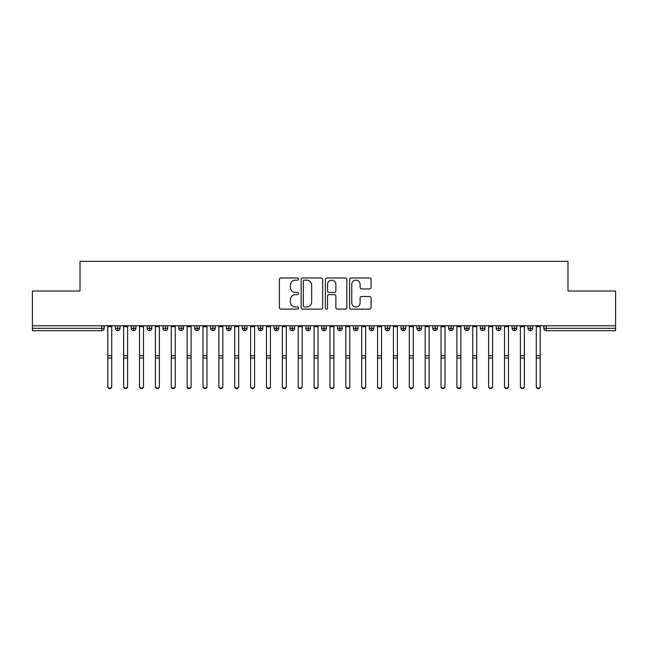 <?xml version="1.0" encoding="UTF-8"?>
<svg xmlns="http://www.w3.org/2000/svg" width="648" height="648" viewBox="0 0 648 648"><rect width="100%" height="100%" fill="white"/><g stroke="black" fill="none" stroke-linecap="round" stroke-linejoin="round"><path stroke-width="0.97" d="M298.606 279.061A1.094 1.094 0 0 0 297.521 277.976L280.973 277.976A1.555 1.555 0 0 0 279.41 279.531L279.41 307.565A1.555 1.555 0 0 0 280.973 309.128L297.521 309.128A1.094 1.094 0 0 0 298.606 308.035A1.094 1.094 0 0 0 297.521 306.95L295.375 306.95A4.982 4.982 0 0 1 290.393 301.96L290.393 299.627A4.982 4.982 0 0 1 295.375 294.638L297.521 294.638A1.094 1.094 0 0 0 298.606 293.552A1.094 1.094 0 0 0 297.521 292.459L295.375 292.459A4.982 4.982 0 0 1 290.393 287.477L290.393 285.136A4.982 4.982 0 0 1 295.375 280.155L297.521 280.155A1.094 1.094 0 0 0 298.606 279.061M369.522 288.951A1.555 1.555 0 0 0 371.077 287.396L371.077 279.531A1.555 1.555 0 0 0 369.522 277.976L351.143 277.976A1.555 1.555 0 0 0 349.588 279.531L349.588 307.565A1.555 1.555 0 0 0 351.143 309.128L369.522 309.128A1.555 1.555 0 0 0 371.077 307.565L371.077 298.064A1.555 1.555 0 0 0 369.522 296.509L361.657 296.509A1.555 1.555 0 0 0 360.102 298.064L360.102 302.778A4.163 4.163 0 0 1 355.93 306.95A4.163 4.163 0 0 1 351.767 302.778L351.767 284.318A4.163 4.163 0 0 1 355.93 280.155A4.163 4.163 0 0 1 360.102 284.318L360.102 287.396A1.555 1.555 0 0 0 361.657 288.951L369.522 288.951M32.4 325.766L615.6 325.766L615.6 291.009L567.988 291.009L567.988 261.338L80.012 261.338L80.012 291.009L32.4 291.009L32.4 328.301L101.793 328.301L101.793 325.766M322.639 279.531A1.555 1.555 0 0 0 321.076 277.976L302.697 277.976A1.555 1.555 0 0 0 301.142 279.531L301.142 307.565A1.555 1.555 0 0 0 302.697 309.128L321.076 309.128A1.555 1.555 0 0 0 322.639 307.565L322.639 279.531M326.924 277.976L345.303 277.976A1.555 1.555 0 0 1 346.858 279.531L346.858 307.565A1.555 1.555 0 0 1 345.303 309.128L337.438 309.128A1.555 1.555 0 0 1 335.875 307.565L335.875 296.201A1.555 1.555 0 0 0 334.319 294.638L329.103 294.638A1.555 1.555 0 0 0 327.54 296.201L327.54 308.035A1.094 1.094 0 0 1 326.454 309.128A1.094 1.094 0 0 1 325.361 308.035L325.361 279.531A1.555 1.555 0 0 1 326.924 277.976M104.166 328.301L101.793 328.301L101.793 330.683A2.381 2.381 0 0 0 104.166 328.301L104.166 325.766L104.166 328.301A2.381 2.381 0 0 1 101.793 330.683L32.4 330.683L32.4 328.301M615.6 325.766L615.6 330.683L546.207 330.683A2.381 2.381 0 0 1 543.834 328.301L543.834 325.766M117.742 325.766L117.742 330.683A2.381 2.381 0 0 1 115.36 328.301L115.36 325.766L115.36 328.301A2.381 2.381 0 0 0 117.742 330.683A2.381 2.381 0 0 0 120.042 328.301L120.042 325.766M133.609 325.766L133.609 330.683A2.381 2.381 0 0 1 131.228 328.301L131.228 325.766L131.228 328.301A2.381 2.381 0 0 0 133.609 330.683A2.381 2.381 0 0 0 135.91 328.301L135.91 325.766M149.477 325.766L149.477 330.683A2.381 2.381 0 0 1 147.096 328.301L147.096 325.766L147.096 328.301A2.381 2.381 0 0 0 149.477 330.683A2.381 2.381 0 0 0 151.778 328.301L151.778 325.766M165.345 325.766L165.345 330.683A2.381 2.381 0 0 1 162.964 328.301L162.964 325.766L162.964 328.301A2.381 2.381 0 0 0 165.345 330.683A2.381 2.381 0 0 0 167.646 328.301L167.646 325.766M181.213 325.766L181.213 330.683A2.381 2.381 0 0 1 178.832 328.301L178.832 325.766L178.832 328.301A2.381 2.381 0 0 0 181.213 330.683A2.381 2.381 0 0 0 183.514 328.301L183.514 325.766M197.081 325.766L197.081 330.683A2.381 2.381 0 0 1 194.708 328.301L194.708 325.766L194.708 328.301A2.381 2.381 0 0 0 197.081 330.683A2.381 2.381 0 0 0 199.39 328.301L199.39 325.766M212.957 325.766L212.957 330.683A2.381 2.381 0 0 1 210.576 328.301L210.576 325.766L210.576 328.301A2.381 2.381 0 0 0 212.957 330.683A2.381 2.381 0 0 0 215.258 328.301L215.258 325.766M228.825 325.766L228.825 330.683A2.381 2.381 0 0 1 226.444 328.301L226.444 325.766L226.444 328.301A2.381 2.381 0 0 0 228.825 330.683A2.381 2.381 0 0 0 231.125 328.301L231.125 325.766M244.693 325.766L244.693 330.683A2.381 2.381 0 0 1 242.311 328.301L242.311 325.766L242.311 328.301A2.381 2.381 0 0 0 244.693 330.683A2.381 2.381 0 0 0 246.993 328.301L246.993 325.766M260.561 325.766L260.561 330.683A2.381 2.381 0 0 1 258.179 328.301L258.179 325.766L258.179 328.301A2.381 2.381 0 0 0 260.561 330.683A2.381 2.381 0 0 0 262.861 328.301L262.861 325.766M276.429 325.766L276.429 330.683A2.381 2.381 0 0 1 274.047 328.301L274.047 325.766L274.047 328.301A2.381 2.381 0 0 0 276.429 330.683A2.381 2.381 0 0 0 278.729 328.301L278.729 325.766M292.305 325.766L292.305 330.683A2.381 2.381 0 0 1 289.923 328.301L289.923 325.766L289.923 328.301A2.381 2.381 0 0 0 292.305 330.683A2.381 2.381 0 0 0 294.605 328.301L294.605 325.766M308.173 325.766L308.173 330.683A2.381 2.381 0 0 1 305.791 328.301A2.381 2.381 0 0 0 308.173 330.683A2.381 2.381 0 0 1 305.791 328.301L305.791 325.766M310.473 325.766L310.473 328.301A2.381 2.381 0 0 1 308.173 330.683A2.381 2.381 0 0 0 310.473 328.301L305.791 328.301M324.041 330.683A2.381 2.381 0 0 1 321.659 328.301L321.659 325.766L321.659 328.301A2.381 2.381 0 0 0 324.041 330.683A2.381 2.381 0 0 0 326.341 328.301L326.341 325.766L326.341 328.301A2.381 2.381 0 0 1 324.041 330.683L324.041 328.301L326.341 328.301M339.908 325.766L339.908 330.683A2.381 2.381 0 0 1 337.527 328.301L337.527 325.766L337.527 328.301A2.381 2.381 0 0 0 339.908 330.683A2.381 2.381 0 0 0 342.209 328.301L342.209 325.766M355.776 325.766L355.776 330.683A2.381 2.381 0 0 1 353.395 328.301L353.395 325.766L353.395 328.301A2.381 2.381 0 0 0 355.776 330.683A2.381 2.381 0 0 0 358.077 328.301L358.077 325.766M371.644 325.766L371.644 328.301L369.271 328.301L369.271 325.766L369.271 328.301A2.381 2.381 0 0 0 371.644 330.683A2.381 2.381 0 0 0 373.953 328.301L373.953 325.766L373.953 328.301A2.381 2.381 0 0 1 371.644 330.683A2.381 2.381 0 0 1 369.271 328.301A2.381 2.381 0 0 0 371.644 330.683L371.644 328.301L373.953 328.301M387.52 325.766L387.52 330.683A2.381 2.381 0 0 1 385.139 328.301L385.139 325.766L385.139 328.301A2.381 2.381 0 0 0 387.52 330.683A2.381 2.381 0 0 0 389.821 328.301L389.821 325.766M403.388 325.766L403.388 330.683A2.381 2.381 0 0 1 401.007 328.301L401.007 325.766L401.007 328.301A2.381 2.381 0 0 0 403.388 330.683A2.381 2.381 0 0 0 405.689 328.301L405.689 325.766M419.256 325.766L419.256 330.683A2.381 2.381 0 0 1 416.875 328.301L416.875 325.766L416.875 328.301A2.381 2.381 0 0 0 419.256 330.683A2.381 2.381 0 0 0 421.556 328.301L421.556 325.766M435.124 325.766L435.124 330.683A2.381 2.381 0 0 1 432.743 328.301L432.743 325.766M437.424 325.766L437.424 328.301A2.381 2.381 0 0 1 435.124 330.683A2.381 2.381 0 0 0 437.424 328.301L432.743 328.301A2.381 2.381 0 0 0 435.124 330.683M450.992 330.683A2.381 2.381 0 0 1 448.61 328.301L448.61 325.766L448.61 328.301A2.381 2.381 0 0 0 450.992 330.683A2.381 2.381 0 0 0 453.292 328.301L453.292 325.766L453.292 328.301A2.381 2.381 0 0 1 450.992 330.683L450.992 328.301L453.292 328.301M466.868 325.766L466.868 330.683A2.381 2.381 0 0 1 464.486 328.301L464.486 325.766M469.168 325.766L469.168 328.301A2.381 2.381 0 0 1 466.868 330.683A2.381 2.381 0 0 0 469.168 328.301L464.486 328.301A2.381 2.381 0 0 0 466.868 330.683M482.736 325.766L482.736 330.683A2.381 2.381 0 0 1 480.354 328.301L480.354 325.766M485.036 325.766L485.036 328.301L485.036 325.766M498.604 325.766L498.604 330.683A2.381 2.381 0 0 1 496.222 328.301A2.381 2.381 0 0 0 498.604 330.683A2.381 2.381 0 0 1 496.222 328.301L496.222 325.766M500.904 325.766L500.904 328.301L500.904 325.766M514.471 325.766L514.471 330.683A2.381 2.381 0 0 1 512.09 328.301L512.09 325.766M516.772 325.766L516.772 328.301L516.772 325.766M530.339 325.766L530.339 330.683A2.381 2.381 0 0 1 527.958 328.301L527.958 325.766M532.64 325.766L532.64 328.301A2.381 2.381 0 0 1 530.339 330.683A2.381 2.381 0 0 0 532.64 328.301L527.958 328.301A2.381 2.381 0 0 0 530.339 330.683M324.041 325.766L324.041 328.301L321.659 328.301M450.992 325.766L450.992 328.301L448.61 328.301M482.736 330.683A2.381 2.381 0 0 0 485.036 328.301A2.381 2.381 0 0 1 482.736 330.683A2.381 2.381 0 0 1 480.354 328.301L485.036 328.301M498.604 330.683A2.381 2.381 0 0 0 500.904 328.301A2.381 2.381 0 0 1 498.604 330.683M514.471 330.683A2.381 2.381 0 0 0 516.772 328.301A2.381 2.381 0 0 1 514.471 330.683A2.381 2.381 0 0 1 512.09 328.301L516.772 328.301M304.414 280.155A1.094 1.094 0 0 0 303.321 281.24L303.321 305.856A1.094 1.094 0 0 0 304.414 306.95L306.674 306.95A4.982 4.982 0 0 0 311.656 301.96L311.656 285.136A4.982 4.982 0 0 0 306.674 280.155L304.414 280.155M335.875 284.399A4.163 4.163 0 0 0 331.711 280.228A4.163 4.163 0 0 0 327.54 284.399L327.54 290.903A1.555 1.555 0 0 0 329.103 292.459L334.319 292.459A1.555 1.555 0 0 0 335.875 290.903L335.875 284.399M111.748 386.662A1.985 1.944 180 0 1 109.763 388.606A1.985 1.944 180 0 1 107.779 386.662L107.779 386.24A1.985 1.944 -0 0 0 109.763 388.184A1.985 1.944 -0 0 0 111.748 386.24L111.748 358.49M107.779 325.766L107.779 386.24M111.748 325.766L111.748 386.24M127.616 386.662A1.985 1.944 180 0 1 125.631 388.606A1.985 1.944 180 0 1 123.647 386.662L123.647 386.24A1.985 1.944 -0 0 0 125.631 388.184A1.985 1.944 -0 0 0 127.616 386.24L127.616 358.49M143.483 386.662A1.985 1.944 180 0 1 141.499 388.606A1.985 1.944 180 0 1 139.514 386.662L139.514 386.24A1.985 1.944 -0 0 0 141.499 388.184A1.985 1.944 -0 0 0 143.483 386.24L143.483 358.49M159.351 386.662A1.985 1.944 180 0 1 157.375 388.606A1.985 1.944 180 0 1 155.39 386.662L155.39 386.24A1.985 1.944 -0 0 0 157.375 388.184A1.985 1.944 -0 0 0 159.351 386.24L159.351 358.49M175.227 386.662A1.985 1.944 180 0 1 173.243 388.606A1.985 1.944 180 0 1 171.258 386.662L171.258 386.24A1.985 1.944 -0 0 0 173.243 388.184A1.985 1.944 -0 0 0 175.227 386.24L175.227 358.49M123.647 325.766L123.647 386.24M127.616 325.766L127.616 386.24M139.514 325.766L139.514 386.24M143.483 325.766L143.483 386.24M155.39 325.766L155.39 386.24M159.351 325.766L159.351 386.24M171.258 325.766L171.258 386.24M175.227 325.766L175.227 386.24M191.095 386.662A1.985 1.944 180 0 1 189.111 388.606A1.985 1.944 180 0 1 187.126 386.662L187.126 386.24A1.985 1.944 -0 0 0 189.111 388.184A1.985 1.944 -0 0 0 191.095 386.24L191.095 358.49M187.126 325.766L187.126 386.24M191.095 325.766L191.095 386.24M206.963 386.662A1.985 1.944 180 0 1 204.979 388.606A1.985 1.944 180 0 1 202.994 386.662L202.994 386.24A1.985 1.944 -0 0 0 204.979 388.184A1.985 1.944 -0 0 0 206.963 386.24L206.963 358.49M222.831 386.662A1.985 1.944 180 0 1 220.846 388.606A1.985 1.944 180 0 1 218.862 386.662L218.862 386.24A1.985 1.944 -0 0 0 220.846 388.184A1.985 1.944 -0 0 0 222.831 386.24L222.831 358.49M238.699 386.662A1.985 1.944 180 0 1 236.714 388.606A1.985 1.944 180 0 1 234.738 386.662L234.738 386.24A1.985 1.944 -0 0 0 236.714 388.184A1.985 1.944 -0 0 0 238.699 386.24L238.699 358.49M254.575 386.662A1.985 1.944 180 0 1 252.59 388.606A1.985 1.944 180 0 1 250.606 386.662L250.606 386.24A1.985 1.944 -0 0 0 252.59 388.184A1.985 1.944 -0 0 0 254.575 386.24L254.575 358.49M202.994 325.766L202.994 386.24M206.963 325.766L206.963 386.24M218.862 325.766L218.862 386.24M222.831 325.766L222.831 386.24M234.738 325.766L234.738 386.24M238.699 325.766L238.699 386.24M250.606 325.766L250.606 386.24M254.575 325.766L254.575 386.24M270.443 386.662A1.985 1.944 180 0 1 268.458 388.606A1.985 1.944 180 0 1 266.474 386.662L266.474 386.24A1.985 1.944 -0 0 0 268.458 388.184A1.985 1.944 -0 0 0 270.443 386.24L270.443 358.49M286.311 386.662A1.985 1.944 180 0 1 284.326 388.606A1.985 1.944 180 0 1 282.342 386.662L282.342 386.24A1.985 1.944 -0 0 0 284.326 388.184A1.985 1.944 -0 0 0 286.311 386.24L286.311 358.49M302.179 386.662A1.985 1.944 180 0 1 300.194 388.606A1.985 1.944 180 0 1 298.21 386.662L298.21 386.24A1.985 1.944 -0 0 0 300.194 388.184A1.985 1.944 -0 0 0 302.179 386.24L302.179 358.49M318.046 386.662A1.985 1.944 180 0 1 316.062 388.606A1.985 1.944 180 0 1 314.086 386.662L314.086 386.24A1.985 1.944 -0 0 0 316.062 388.184A1.985 1.944 -0 0 0 318.046 386.24L318.046 358.49M333.914 386.662A1.985 1.944 180 0 1 331.938 388.606A1.985 1.944 180 0 1 329.954 386.662L329.954 386.24A1.985 1.944 -0 0 0 331.938 388.184A1.985 1.944 -0 0 0 333.914 386.24L333.914 358.49M266.474 325.766L266.474 386.24M270.443 325.766L270.443 386.24M282.342 325.766L282.342 386.24M286.311 325.766L286.311 386.24M298.21 325.766L298.21 386.24M302.179 325.766L302.179 386.24M314.086 325.766L314.086 386.24M318.046 325.766L318.046 386.24M329.954 325.766L329.954 386.24M333.914 325.766L333.914 386.24M349.79 386.662A1.985 1.944 180 0 1 347.806 388.606A1.985 1.944 180 0 1 345.821 386.662L345.821 386.24A1.985 1.944 -0 0 0 347.806 388.184A1.985 1.944 -0 0 0 349.79 386.24L349.79 358.49M345.821 325.766L345.821 386.24M349.79 325.766L349.79 386.24M365.658 386.662A1.985 1.944 180 0 1 363.674 388.606A1.985 1.944 180 0 1 361.689 386.662L361.689 386.24A1.985 1.944 -0 0 0 363.674 388.184A1.985 1.944 -0 0 0 365.658 386.24L365.658 358.49M361.689 325.766L361.689 386.24M365.658 325.766L365.658 386.24M381.526 386.662A1.985 1.944 180 0 1 379.542 388.606A1.985 1.944 180 0 1 377.557 386.662L377.557 386.24A1.985 1.944 -0 0 0 379.542 388.184A1.985 1.944 -0 0 0 381.526 386.24L381.526 358.49M377.557 325.766L377.557 386.24M381.526 325.766L381.526 386.24M397.394 386.662A1.985 1.944 180 0 1 395.41 388.606A1.985 1.944 180 0 1 393.425 386.662L393.425 386.24A1.985 1.944 -0 0 0 395.41 388.184A1.985 1.944 -0 0 0 397.394 386.24L397.394 358.49M393.425 386.662L393.425 325.766M397.394 325.766L397.394 386.24M413.262 386.662A1.985 1.944 180 0 1 411.286 388.606A1.985 1.944 180 0 1 409.301 386.662L409.301 386.24A1.985 1.944 -0 0 0 411.286 388.184A1.985 1.944 -0 0 0 413.262 386.24L413.262 358.49M409.301 325.766L409.301 386.24M413.262 325.766L413.262 386.24M429.138 386.662A1.985 1.944 180 0 1 427.154 388.606A1.985 1.944 180 0 1 425.169 386.662L425.169 386.24A1.985 1.944 -0 0 0 427.154 388.184A1.985 1.944 -0 0 0 429.138 386.24L429.138 358.49M425.169 325.766L425.169 386.24M429.138 325.766L429.138 386.24M445.006 386.662A1.985 1.944 180 0 1 443.021 388.606A1.985 1.944 180 0 1 441.037 386.662L441.037 386.24A1.985 1.944 -0 0 0 443.021 388.184A1.985 1.944 -0 0 0 445.006 386.24L445.006 358.49M441.037 386.662L441.037 325.766M445.006 325.766L445.006 386.24M460.874 386.662A1.985 1.944 180 0 1 458.889 388.606A1.985 1.944 180 0 1 456.905 386.662L456.905 386.24A1.985 1.944 -0 0 0 458.889 388.184A1.985 1.944 -0 0 0 460.874 386.24L460.874 358.49M456.905 386.662L456.905 325.766M460.874 325.766L460.874 386.24M476.742 386.662A1.985 1.944 180 0 1 474.757 388.606A1.985 1.944 180 0 1 472.773 386.662L472.773 386.24A1.985 1.944 -0 0 0 474.757 388.184A1.985 1.944 -0 0 0 476.742 386.24L476.742 358.49M472.773 325.766L472.773 386.24M476.742 325.766L476.742 386.24M492.61 386.662A1.985 1.944 180 0 1 490.625 388.606A1.985 1.944 180 0 1 488.649 386.662L488.649 386.24A1.985 1.944 -0 0 0 490.625 388.184A1.985 1.944 -0 0 0 492.61 386.24L492.61 358.49M488.649 386.662L488.649 325.766M492.61 325.766L492.61 386.24M508.486 386.662A1.985 1.944 180 0 1 506.501 388.606A1.985 1.944 180 0 1 504.517 386.662L504.517 386.24A1.985 1.944 -0 0 0 506.501 388.184A1.985 1.944 -0 0 0 508.486 386.24L508.486 358.49M504.517 325.766L504.517 386.24M508.486 325.766L508.486 386.24M524.354 386.662A1.985 1.944 180 0 1 522.369 388.606A1.985 1.944 180 0 1 520.385 386.662L520.385 386.24A1.985 1.944 -0 0 0 522.369 388.184A1.985 1.944 -0 0 0 524.354 386.24L524.354 358.49M520.385 386.662L520.385 325.766M524.354 325.766L524.354 386.24M540.221 386.662A1.985 1.944 180 0 1 538.237 388.606A1.985 1.944 180 0 1 536.252 386.662L536.252 386.24A1.985 1.944 -0 0 0 538.237 388.184A1.985 1.944 -0 0 0 540.221 386.24L540.221 358.49M536.252 386.662L536.252 325.766M540.221 325.766L540.221 386.24M546.207 325.766L546.207 328.301L615.6 328.301M546.207 328.301L546.207 330.683A2.381 2.381 0 0 1 543.834 328.301L546.207 328.301M115.36 328.301A2.381 2.381 0 0 0 117.742 330.683A2.381 2.381 0 0 0 120.042 328.301L115.36 328.301M131.228 328.301A2.381 2.381 0 0 0 133.609 330.683A2.381 2.381 0 0 0 135.91 328.301L131.228 328.301M147.096 328.301A2.381 2.381 0 0 0 149.477 330.683A2.381 2.381 0 0 0 151.778 328.301L147.096 328.301M162.964 328.301A2.381 2.381 0 0 0 165.345 330.683A2.381 2.381 0 0 0 167.646 328.301L162.964 328.301M178.832 328.301A2.381 2.381 0 0 0 181.213 330.683A2.381 2.381 0 0 0 183.514 328.301L178.832 328.301M194.708 328.301A2.381 2.381 0 0 0 197.081 330.683A2.381 2.381 0 0 0 199.39 328.301L194.708 328.301M210.576 328.301A2.381 2.381 0 0 0 212.957 330.683A2.381 2.381 0 0 0 215.258 328.301L210.576 328.301M226.444 328.301A2.381 2.381 0 0 0 228.825 330.683A2.381 2.381 0 0 0 231.125 328.301L226.444 328.301M242.311 328.301A2.381 2.381 0 0 0 244.693 330.683A2.381 2.381 0 0 0 246.993 328.301L242.311 328.301M258.179 328.301A2.381 2.381 0 0 0 260.561 330.683A2.381 2.381 0 0 0 262.861 328.301L258.179 328.301M274.047 328.301A2.381 2.381 0 0 0 276.429 330.683A2.381 2.381 0 0 0 278.729 328.301L274.047 328.301M289.923 328.301A2.381 2.381 0 0 0 292.305 330.683A2.381 2.381 0 0 0 294.605 328.301L289.923 328.301M337.527 328.301L342.209 328.301A2.381 2.381 0 0 1 339.908 330.683M353.395 328.301A2.381 2.381 0 0 0 355.776 330.683A2.381 2.381 0 0 0 358.077 328.301L353.395 328.301M385.139 328.301L389.821 328.301A2.381 2.381 0 0 1 387.52 330.683M401.007 328.301A2.381 2.381 0 0 0 403.388 330.683A2.381 2.381 0 0 0 405.689 328.301L401.007 328.301M416.875 328.301L421.556 328.301A2.381 2.381 0 0 1 419.256 330.683M496.222 328.301L500.904 328.301M111.748 326.673L107.779 326.673M111.748 355.744L107.779 355.744M111.748 358.069L107.779 358.069M127.616 326.673L123.647 326.673M127.616 355.744L123.647 355.744M127.616 358.069L123.647 358.069M143.483 326.673L139.514 326.673M143.483 355.744L139.514 355.744M143.483 358.069L139.514 358.069M159.351 326.673L155.39 326.673M159.351 355.744L155.39 355.744M159.351 358.069L155.39 358.069M175.227 326.673L171.258 326.673M175.227 355.744L171.258 355.744M175.227 358.069L171.258 358.069M191.095 326.673L187.126 326.673M191.095 355.744L187.126 355.744M191.095 358.069L187.126 358.069M206.963 326.673L202.994 326.673M206.963 355.744L202.994 355.744M206.963 358.069L202.994 358.069M222.831 326.673L218.862 326.673M222.831 355.744L218.862 355.744M222.831 358.069L218.862 358.069M238.699 326.673L234.738 326.673M238.699 355.744L234.738 355.744M238.699 358.069L234.738 358.069M254.575 326.673L250.606 326.673M254.575 355.744L250.606 355.744M254.575 358.069L250.606 358.069M270.443 326.673L266.474 326.673M270.443 355.744L266.474 355.744M270.443 358.069L266.474 358.069M286.311 326.673L282.342 326.673M286.311 355.744L282.342 355.744M286.311 358.069L282.342 358.069M302.179 326.673L298.21 326.673M302.179 355.744L298.21 355.744M302.179 358.069L298.21 358.069M318.046 326.673L314.086 326.673M318.046 355.744L314.086 355.744M318.046 358.069L314.086 358.069M333.914 326.673L329.954 326.673M333.914 355.744L329.954 355.744M333.914 358.069L329.954 358.069M349.79 326.673L345.821 326.673M349.79 355.744L345.821 355.744M349.79 358.069L345.821 358.069M365.658 326.673L361.689 326.673M365.658 355.744L361.689 355.744M365.658 358.069L361.689 358.069M381.526 326.673L377.557 326.673M381.526 355.744L377.557 355.744M381.526 358.069L377.557 358.069M397.394 326.673L393.425 326.673M397.394 355.744L393.425 355.744M397.394 358.069L393.425 358.069M413.262 326.673L409.301 326.673M413.262 355.744L409.301 355.744M413.262 358.069L409.301 358.069M429.138 326.673L425.169 326.673M429.138 355.744L425.169 355.744M429.138 358.069L425.169 358.069M445.006 326.673L441.037 326.673M445.006 355.744L441.037 355.744M445.006 358.069L441.037 358.069M460.874 326.673L456.905 326.673M460.874 355.744L456.905 355.744M460.874 358.069L456.905 358.069M476.742 326.673L472.773 326.673M476.742 355.744L472.773 355.744M476.742 358.069L472.773 358.069M492.61 326.673L488.649 326.673M492.61 355.744L488.649 355.744M492.61 358.069L488.649 358.069M508.486 326.673L504.517 326.673M508.486 355.744L504.517 355.744M508.486 358.069L504.517 358.069M524.354 326.673L520.385 326.673M524.354 355.744L520.385 355.744M524.354 358.069L520.385 358.069M540.221 326.673L536.252 326.673M540.221 355.744L536.252 355.744M540.221 358.069L536.252 358.069"/></g></svg>
